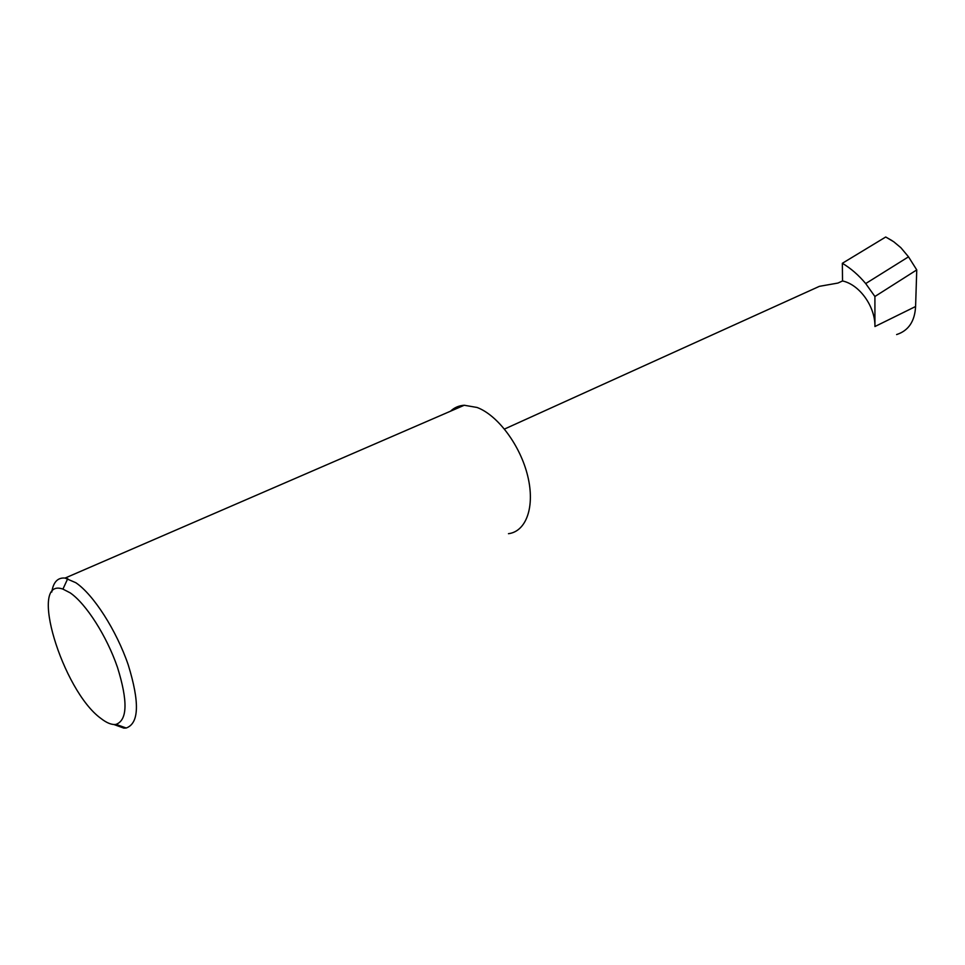 <?xml version="1.0" encoding="UTF-8"?>
<svg xmlns="http://www.w3.org/2000/svg" width="965" height="965" viewBox="0 0 965 965"><rect width="100%" height="100%" fill="white"/><g stroke="black" fill="none" stroke-linecap="round" stroke-linejoin="round"><path stroke-width="1.45" d="M842.529 280.96C859.55 284.566 875.315 306.593 874.941 326.52L874.905 296.496L865.702 283.565C858.657 275.146 850.877 268.379 842.349 263.288L842.529 280.96L837.934 283.059L819.394 286.34L800.661 294.832M896.606 334.566C908.475 330.73 914.796 321.381 915.592 306.508L916.75 269.911L908.511 256.823L865.702 283.565M70.192 592.86C86.03 603.68 106.753 636.08 117.453 667.285C127.971 701.121 127.501 720.155 116.017 724.389C111.819 725.017 106.777 723.026 100.915 718.43C62.448 690.831 27.647 576.346 62.93 589.108L70.192 592.86M113.87 724.51L123.846 728.117L126.21 728.008C139.105 723.424 139.792 702.411 128.249 664.933C116.451 630.362 93.4 594.5 75.813 582.715L65.077 578.071C57.767 577.396 53.328 582.052 51.784 592.052M508.471 533.693C526.275 531.51 535.201 506.734 527.734 476.107C520.412 445.504 497.844 415.215 477.084 407.471L464.249 405.252C458.906 405.614 454.334 407.58 450.546 411.174M874.905 296.496L916.75 269.911M908.511 256.823L900.852 247.679L893.687 241.72L885.725 237.004L892.155 240.695M842.349 263.288L885.725 237.004M874.941 326.52L915.592 306.508M116.017 724.389L126.21 728.008M123.846 728.117L124.955 727.562M65.077 578.071L464.249 405.252M62.93 589.108L67.743 578.65M819.394 286.34L504.49 429.051"/></g></svg>
